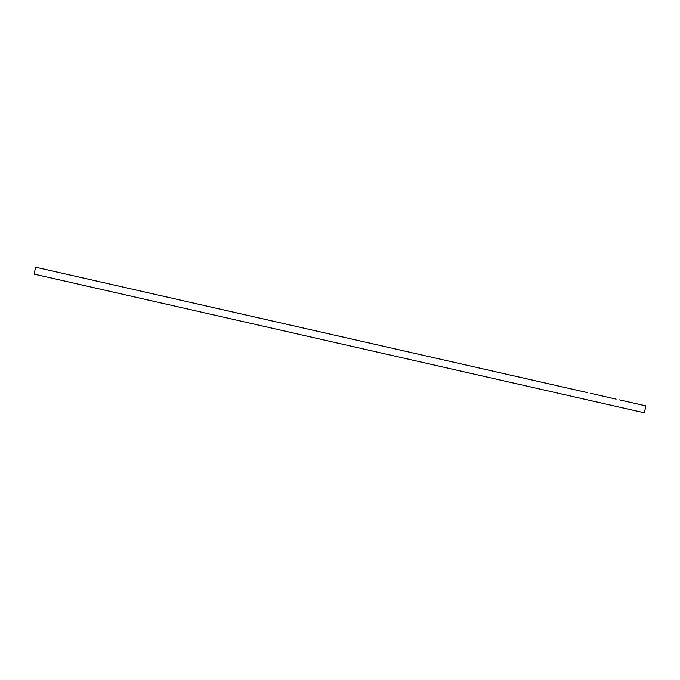 <?xml version="1.0" encoding="UTF-8"?>
<svg xmlns="http://www.w3.org/2000/svg" width="680" height="680" viewBox="0 0 680 680"><rect width="100%" height="100%" fill="white"/><g stroke="black" fill="none" stroke-linecap="round" stroke-linejoin="round"><path stroke-width="1.02" d="M587.35 392.598L35.674 267.206L34.093 274.1L35.657 267.197L34.102 274.1L35.649 267.197L69.19 274.822M561.399 386.699L69.249 274.839M34.093 274.1L644.342 412.802L34.102 274.1L644.342 412.802L645.898 405.9L644.317 412.786M35.555 267.606L34.195 273.692L35.564 267.606M616.131 399.135L590.197 393.236M100.878 282.022L126.811 287.921M155.593 294.466L129.668 288.567M184.382 301.002L158.448 295.111M216.01 308.193L241.944 314.092M270.733 320.628L244.8 314.738M299.514 327.173L273.581 321.274M357.076 340.255L331.135 334.356M385.866 346.8L359.933 340.901M414.647 353.345L388.714 347.446M472.217 366.426L446.267 360.527M500.998 372.971L475.065 367.072M529.779 379.508L503.846 373.609M618.979 399.78L645.906 405.9M72.097 275.485L97.988 281.367M187.23 301.648L213.12 307.538M302.362 327.82L328.253 333.701M417.495 353.982L443.394 359.873M532.635 380.154L558.527 386.036"/></g></svg>
